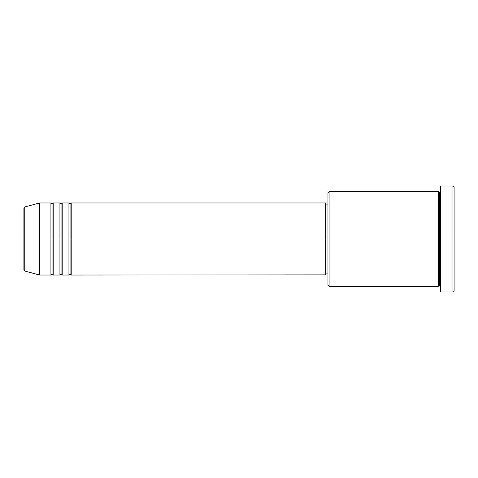 <?xml version="1.0" encoding="UTF-8"?>
<svg xmlns="http://www.w3.org/2000/svg" width="478" height="478" viewBox="0 0 478 478"><rect width="100%" height="100%" fill="white"/><g stroke="black" fill="none" stroke-linecap="round" stroke-linejoin="round"><path stroke-width="0.72" d="M23.9 239L23.9 269.951L23.9 239L23.9 269.951L24.736 271.038L24.736 239L24.736 271.038L24.736 239L23.9 239L23.9 208.049L23.9 239L39.668 239L24.736 239L24.736 206.962L24.736 239L24.736 206.962L23.9 208.049L23.9 239M440.585 286.298L439.461 285.175L438.332 286.298L438.332 191.702L438.332 239L439.461 239L439.461 192.825L439.461 239L439.461 192.825L439.461 239L440.585 239L440.585 291.933L440.585 186.067L440.585 239L452.977 239L452.977 291.933L452.977 239L454.1 239L454.1 187.197L454.1 290.803L454.1 239L329.097 239L329.097 286.298L329.097 239L325.715 239L325.715 275.035L325.715 239L71.198 239L71.198 202.965L71.198 239L70.075 239L70.075 204.088L70.075 239L68.946 239L68.946 202.965L68.946 239L62.188 239L62.188 202.965L62.188 239L61.065 239L61.065 204.088L61.065 239L59.935 239L59.935 202.965L59.935 239L53.183 239L53.183 202.965L53.183 239L52.054 239L52.054 204.088L52.054 239L50.931 239L50.931 202.965L50.931 239L39.668 239L39.668 275.035L39.668 239L50.931 239L50.931 202.965L39.668 202.965L39.668 239L39.668 202.965L24.736 206.962M71.198 275.035L70.075 273.912L68.946 275.035L68.946 239L70.075 239L70.075 204.088L70.075 273.912L70.075 239L70.075 273.912L70.075 239L71.198 239L71.198 275.035L325.715 274.862M62.188 275.035L61.065 273.912L59.935 275.035L59.935 239L61.065 239L61.065 204.088L61.065 273.912L61.065 239L61.065 273.912L61.065 239L62.188 239L62.188 275.035L68.946 275.035M53.183 275.035L52.054 273.912L50.931 275.035L50.931 239L52.054 239L52.054 204.088L52.054 273.912L52.054 239L52.054 273.912L52.054 239L53.183 239L53.183 275.035L59.935 275.035M50.931 202.965L52.054 204.088L53.183 202.965L53.183 239L59.935 239L59.935 202.965L61.065 204.088L62.188 202.965L62.188 239L68.946 239L68.946 202.965L70.075 204.088L71.198 202.965L71.198 239L325.715 239L325.715 202.965L325.715 239L327.968 239L327.968 285.175L327.968 192.825L327.968 239L438.332 239L438.332 191.702L329.097 191.702L329.097 239L329.097 191.702L327.968 192.825M452.977 239L452.977 186.067L452.977 239M438.332 239L438.332 286.298L438.332 239M439.461 239L439.461 285.175L439.461 239M50.931 239L50.931 275.035L50.931 239M53.183 239L53.183 275.035L53.183 239M59.935 239L59.935 275.035L59.935 239M62.188 239L62.188 275.035L62.188 239M68.946 239L68.946 275.035L68.946 239M71.198 239L71.198 275.035L71.198 239M438.332 286.298L329.097 286.298L327.968 285.175M440.585 291.933L452.977 291.933L454.1 290.803M438.332 191.702L439.461 192.825L440.585 191.702M327.968 273.912L325.715 273.912M50.931 275.035L39.668 275.035L24.736 271.038M59.935 202.965L53.183 202.965M454.1 187.197L452.977 186.067L440.585 186.067M327.968 204.088L325.715 204.088M325.715 202.965L71.198 202.965M68.946 202.965L62.188 202.965"/></g></svg>
